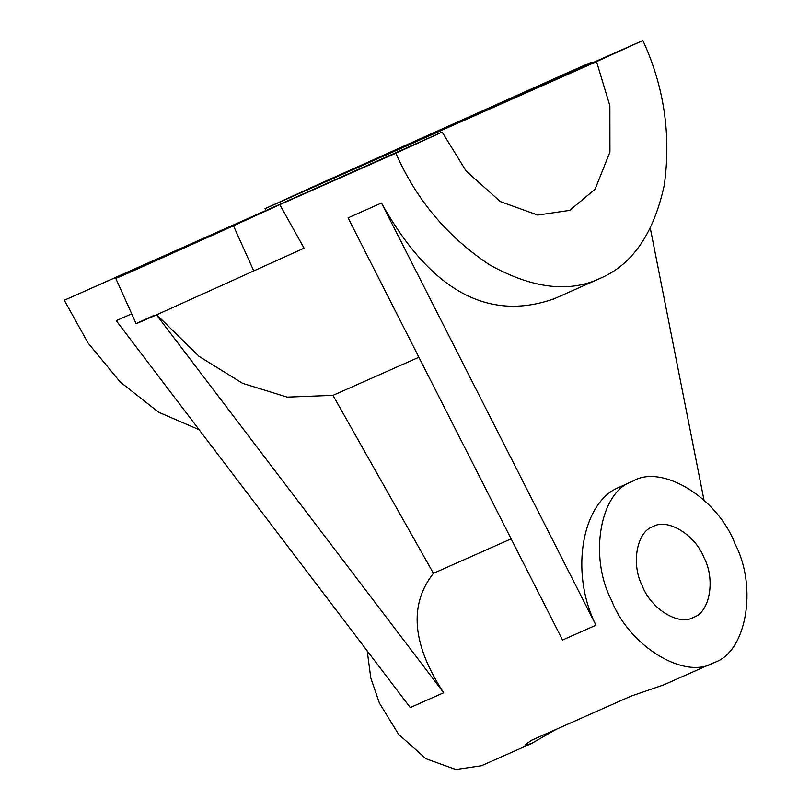 <?xml version="1.0" encoding="UTF-8"?>
<svg xmlns="http://www.w3.org/2000/svg" width="810" height="810" viewBox="0 0 810 810"><rect width="100%" height="100%" fill="white"/><g stroke="black" fill="none" stroke-linecap="round" stroke-linejoin="round"><path stroke-width="1.21" d="M554.303 298.708C487.954 322.289 430.343 290.395 381.48 203.026L348.067 217.849L562.535 640.021L595.957 625.198C569.501 572.913 581.833 502.089 619.053 487.336L632.519 481.363C661.264 463.381 717.619 497.715 735.004 543.804C757.917 587.382 746.344 652.708 713.974 662.6L663.785 684.855L630.929 696.175L531.461 740.289L524.941 744.977L531.178 743.671L556.176 729.324M156.502 314.857L443.698 692.732L410.285 707.555L116.235 320.669L131.696 313.814M367.203 650.875L370.808 678.031L379.404 703.09L398.601 734.326L425.979 758.727L455.858 769.5L481.444 765.733L531.178 743.671M713.974 662.6C685.24 680.582 628.874 646.248 611.489 600.149C588.576 556.581 600.149 491.255 632.519 481.363M443.698 692.732C412.118 644.568 408.696 604.766 433.441 573.318L511.14 538.853M265.731 210.316L265.002 208.686L311.324 187.555L569.744 71.766C596.788 59.808 597.932 59.505 573.156 70.845L526.834 91.965L642.877 40.5C664.089 86.559 671.227 134.774 664.291 185.156C653.771 233.341 632.61 264.313 600.807 278.073C569.562 293.078 532.494 288.664 489.604 264.84C447.454 236.854 416.198 199.635 395.837 153.191L279.794 204.657L304.084 248.184L157.788 314.29C130.734 326.248 129.6 326.551 154.366 315.212M199.118 429.715L158.568 412.199L120.194 381.976L88.017 342.954L64.284 300.247L180.326 248.781L134.004 269.912C109.239 281.242 110.373 280.938 137.416 268.981L233.472 225.787L253.834 271.097M600.807 278.073L553.412 299.103M418.892 357.25L332.971 395.361L287.206 397.123L242.646 383.363L199.108 356.4L156.705 314.766M642.877 40.5L596.555 61.631L609.879 105.796L609.94 152.037L595.107 189.196L569.713 210.367L537.729 215.065L500.388 201.609L466.165 171.092L442.159 132.06L64.284 300.247M136.141 323.696L115.779 278.397L134.004 269.912M279.794 204.657L233.472 225.787M442.159 132.06L395.837 153.191M158.871 258.876C146.488 264.546 147.055 264.394 160.582 258.41L208.605 236.824C220.998 231.154 220.421 231.306 206.904 237.279L149.759 263.118M208.605 236.824L217.718 232.581M265.002 208.686L596.555 61.631M591.756 63.18L591.381 62.36L573.156 70.845L573.379 71.331M498.555 103.933C486.172 109.603 486.739 109.441 500.266 103.467L548.289 81.871C560.672 76.201 560.105 76.353 546.588 82.336L489.442 108.175M548.289 81.871L557.401 77.628M650.329 228.339L703.981 500.023M381.48 203.026L595.957 625.198M433.441 573.318L332.971 395.361M693.613 617.291C709.793 612.35 715.584 579.687 704.123 557.898C695.436 534.853 667.258 517.681 652.88 526.672C636.701 531.613 630.909 564.276 642.37 586.065C651.058 609.11 679.246 626.282 693.613 617.291L693.39 617.392"/></g></svg>
